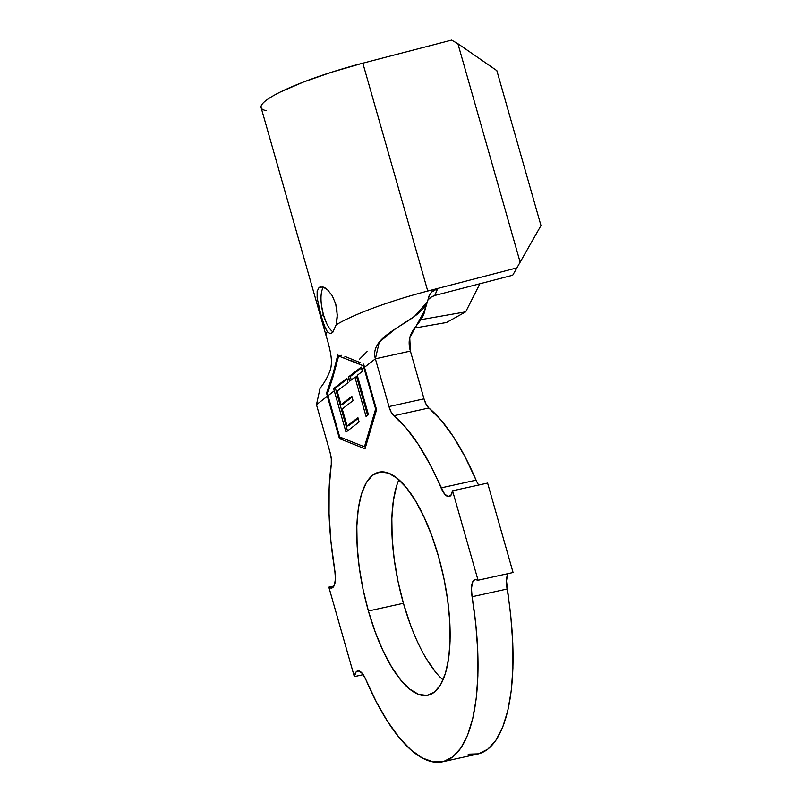 <?xml version="1.0" encoding="UTF-8"?>
<svg xmlns="http://www.w3.org/2000/svg" width="802" height="802" viewBox="0 0 802 802"><rect width="100%" height="100%" fill="white"/><g stroke="black" fill="none" stroke-linecap="round" stroke-linejoin="round"><path stroke-width="1.2" d="M323.497 287.146A23.99 8.551 -102.4 0 0 323.447 314.835L320.97 315.376L317.141 297.893L317.141 291.316L319.066 287.467L320.469 286.815M325.161 287.968L327.547 289.773L332.228 295.687L335.697 303.908L337.261 314.845L336.158 324.82L332.68 332.459L330.183 333.712L327.326 331.707L324.098 325.101M317.151 298.023L317.141 291.316L319.066 287.467L322.885 286.946M368.399 611.014A114.185 40.681 77.6 0 1 378.855 472.198A114.185 40.681 77.6 0 1 438.504 556.398L431.807 535.766L424.017 516.969L415.436 500.739L406.393 487.696L397.231 478.343L388.318 473.04L379.988 471.997L372.549 475.235L366.313 482.644L361.491 493.942L358.283 508.689L356.82 526.312L357.141 546.142L359.246 567.425L363.045 589.32L368.399 611.014L375.095 631.645L382.895 650.442L391.476 666.673L400.509 679.705L409.672 689.058L418.584 694.362L426.915 695.414L434.353 692.176L440.599 684.758L445.411 673.469L448.619 658.723L450.082 641.099L449.762 621.259L447.656 599.986L443.857 578.082L438.504 556.398A114.185 40.681 77.6 0 1 428.047 695.214A114.185 40.681 77.6 0 1 368.399 611.014L403.416 603.284L368.399 611.014M398.885 479.746A114.185 40.681 -102.4 0 0 403.416 603.284L410.123 623.916M346.845 378.333L347.477 380.549L349.191 379.216L348.539 376.91L361.241 367.126L361.832 369.361L363.897 367.757L363.376 365.812L338.584 355.988L332.74 377.762L327.447 393.812L327.958 395.757L334.264 390.845L333.642 388.549L346.845 378.333L347.477 380.549L349.191 379.216L349.742 381.15L354.905 377.171L366.073 416.489L368.429 414.664L357.261 375.346L362.404 371.366L361.832 369.361L363.897 367.757L375.637 408.99L364.459 446.814L339.707 436.99L327.958 395.757L334.264 390.845L345.993 432.108L359.126 421.962L357.913 417.672L347.076 426.032L342.223 408.95L353.05 400.589L351.837 396.318L341.01 404.689L337.141 391.065L348.068 382.634L347.477 380.549L348.068 382.634L337.141 391.065L341.01 404.689L342.765 404.298L341.01 404.689L351.837 396.318L353.05 400.589L342.223 408.95L347.076 426.032L348.83 425.651L347.076 426.032L357.913 417.672L359.126 421.962L345.993 432.108L333.642 388.549L335.366 388.168L333.642 388.549M326.043 335.537A95.959 15.007 -15.9 0 1 326.023 335.467C330.404 349.532 332.128 359.537 331.176 365.491C330.905 369.642 328.449 375.526 323.808 383.125L319.988 388.539L316.469 404.699L330.073 452.448L316.469 404.699L327.366 396.218L339.457 438.644L365.02 448.799L376.569 409.732L364.479 367.306L375.386 358.815L410.403 351.086L424.007 398.835L388.98 406.554L375.386 358.815C367.717 331.888 424.228 322.394 428.238 298.645L429.2 295.527L431.416 292.219L437.702 288.459L427.747 291.046L516.498 267.978L437.742 288.449L434.804 295.477L512.719 275.226L540.979 225.583L512.719 275.226L434.764 295.487L430.724 297.321M442.724 761.74L477.741 754.02A182.315 64.962 -102.4 0 0 507.105 589.019L472.087 596.748A182.315 64.962 77.6 0 1 442.724 761.74A182.315 64.962 77.6 0 1 365.822 679.525L362.454 673.59L358.965 670.903L356.068 671.976L354.334 676.617A19.188 6.837 77.6 0 1 357.732 670.863A19.188 6.837 77.6 0 1 365.822 679.525L376.318 701.82L387.476 721.249L399.015 737.309L410.674 749.619L422.153 757.89L433.17 761.9L443.466 761.569L452.789 756.887L460.899 747.985L467.616 735.073L472.759 718.462L476.218 698.562L477.892 675.865L477.751 650.913L475.807 624.327L472.087 596.748A19.188 6.837 77.6 0 1 475.175 579.375A19.188 6.837 77.6 0 1 478.052 580.237L452.569 490.794A19.188 6.837 77.6 0 1 449.17 496.538A19.188 6.837 77.6 0 1 441.08 487.887L476.097 480.167A182.315 64.962 -102.4 0 0 428.839 407.997L393.812 415.727A182.315 64.962 77.6 0 1 441.08 487.887L476.097 480.167A19.188 6.837 -102.4 0 0 478.694 485.03M363.226 674.652L354.334 676.617L363.226 674.652M333.963 586.041L328.85 587.164L354.334 676.617L328.85 587.164L333.963 586.041M334.815 570.663A19.188 6.837 77.6 0 1 331.727 588.026A19.188 6.837 77.6 0 1 328.85 587.164L332.118 587.906L334.474 584.889L335.437 578.733L334.815 570.663A182.315 64.962 77.6 0 1 331.266 464.448L331.296 458.814L330.073 452.448A13.434 4.782 77.6 0 1 331.266 464.448L329.151 487.827L329.051 513.801L330.955 541.661L334.815 570.663M487.596 483.075L452.569 490.794L487.596 483.075L513.069 572.518L478.052 580.237L513.069 572.518L487.596 483.075M507.957 573.641A19.188 6.837 -102.4 0 0 507.105 589.019L472.087 596.748L471.466 588.678L472.438 582.513L474.784 579.495L478.052 580.237L452.569 490.794L450.834 495.425L447.937 496.508L444.448 493.811L430.022 464.498L418.243 444.328L406.063 427.917L393.812 415.727A13.434 4.782 77.6 0 1 388.98 406.554L391.175 412.178L393.812 415.727L428.839 407.997L441.09 420.198L453.26 436.599L465.04 456.769L476.097 480.167M507.455 574.793L506.493 580.949L510.824 616.598L512.779 643.194L512.919 668.146L511.235 690.843L507.776 710.742L502.633 727.344L495.917 740.256L487.806 749.168L478.483 753.84L468.188 754.171M425.21 306.976C424.839 324.89 403.927 328.339 410.403 351.086L424.007 398.835L426.193 404.449L428.839 407.997A13.434 4.782 -102.4 0 1 424.007 398.835L388.98 406.554L375.386 358.815L410.403 351.086L409.752 337.812L424.93 310.073L427.346 301.863L414.724 316.199L395.536 328.76L379.256 342.103L375.386 358.815L364.479 367.306L376.569 409.732L365.02 448.799L339.457 438.644L342.304 438.022L339.457 438.644L326.584 393.05L328.86 386.434M426.494 658.943L435.536 671.986M396.509 486.212L393.311 500.959L391.837 518.593L392.158 538.423L394.263 559.696L398.063 581.6L403.416 603.284A114.185 40.681 -102.4 0 0 443.035 679.936M436.218 288.951L432.438 291.236L429.682 294.595L427.346 301.863M333.161 373.341L338.023 354.003L333.161 373.341L328.269 388.108M363.697 364.138L364.479 367.306L363.697 364.138M266.615 110.716C263.016 110.044 261.151 108.851 261.021 107.117C260.891 105.383 262.495 103.217 265.843 100.611C269.181 98.004 274.073 95.117 280.51 91.929L303.397 82.055L331.908 72.1L362.835 63.178L451.586 40.1L457.902 43.709L496.839 70.626L540.979 225.583L496.839 70.626L457.902 43.709L520.027 261.813L457.902 43.709L451.586 40.1L362.835 63.178L427.747 291.046A95.959 15.007 164.1 0 0 336.158 324.82A95.959 15.007 -15.9 0 1 427.747 291.046L362.835 63.178A95.959 15.007 164.1 0 0 261.111 107.588L326.023 335.467A95.959 15.007 -15.9 0 1 327.326 331.707L325.051 327.507L320.97 315.376L323.447 314.835A23.99 8.551 -102.4 0 0 333.121 331.928M367.045 351.607L359.446 359.266L367.045 351.607M316.469 404.699L327.366 396.218L326.584 393.05L327.767 392.79L326.584 393.05M414.604 328.068L446.493 322.504L465.701 311.848L420.92 319.667L465.701 311.848L479.877 283.768L465.701 311.848L446.493 322.504L414.604 328.068M322.785 286.915L327.547 289.773L332.228 295.687L335.697 303.908L336.9 309.732L337.201 317.722L336.158 324.82L332.68 332.459M437.702 288.459L434.804 295.477L431.666 296.74L427.887 299.918M512.719 275.226L540.979 225.583L512.719 275.226M344.91 356.439L360.75 362.815M358.785 363.807L363.376 365.812L375.637 408.99L364.459 446.814L365.692 446.544L364.459 446.814L339.707 436.99L327.457 393.762M330.614 384.268L336.178 365.361M337.321 360.689L338.705 356.038M363.376 365.812L364.048 365.672L363.376 365.812M341.622 355.326L338.584 355.988M341.812 357.191L345.161 358.364M351.627 360.76L357.572 363.276M375.637 408.99L376.318 408.84L375.637 408.99M330.183 333.712L327.326 331.707M321.522 305.672L323.447 314.835L326.494 323.116M347.517 430.935L335.366 388.168L347.065 379.125L335.366 388.168L347.517 430.935M342.765 404.298L352.068 397.11L342.765 404.298M348.83 425.651L358.133 418.464L348.83 425.651M348.539 376.91L350.284 376.529L351.266 379.978L350.284 376.529L348.539 376.91L349.742 381.15L354.905 377.171L356.649 376.78L354.905 377.171L366.073 416.489L368.429 414.664L357.261 375.346L362.404 371.366L361.241 367.126M350.284 376.529L361.441 367.917L350.284 376.529M367.597 415.306L356.649 376.78L367.597 415.306"/></g></svg>
